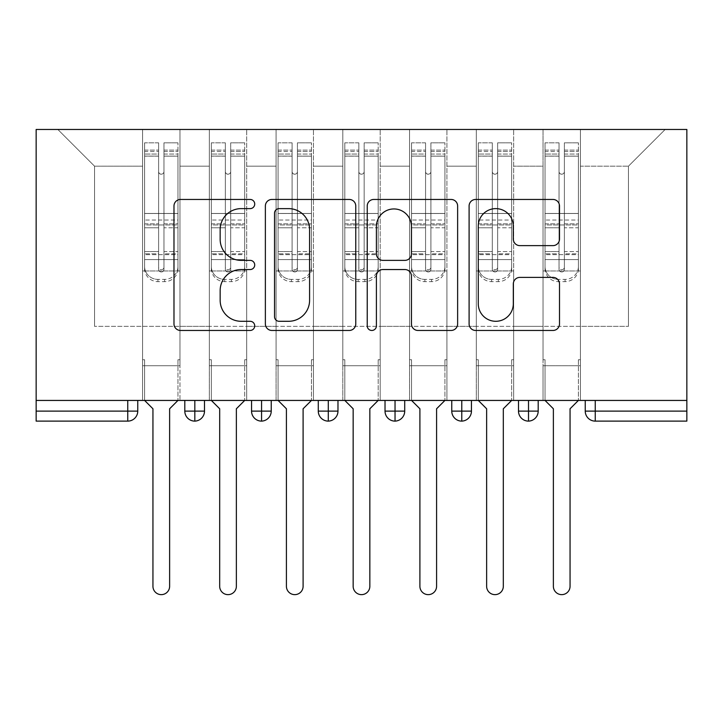 <?xml version="1.0" encoding="UTF-8"?>
<svg xmlns="http://www.w3.org/2000/svg" width="723" height="723" viewBox="0 0 723 723"><rect width="100%" height="100%" fill="white"/><g stroke="black" fill="none" stroke-linecap="round" stroke-linejoin="round"><path stroke-width="0.54" stroke-dasharray="3.62 2.71" d="M254.722 204.031A4.582 4.582 0 0 0 250.14 199.449L180.533 199.449A6.552 6.552 0 0 0 173.981 206.001L173.981 323.913A6.552 6.552 0 0 0 180.533 330.465L250.14 330.465A4.582 4.582 0 0 0 254.722 325.874A4.582 4.582 0 0 0 250.14 321.292L241.13 321.292A20.967 20.967 0 0 1 220.163 300.325L220.163 290.501A20.967 20.967 0 0 1 241.13 269.543L250.14 269.543A4.582 4.582 0 0 0 254.722 264.952A4.582 4.582 0 0 0 250.14 260.37L241.13 260.37A20.967 20.967 0 0 1 220.163 239.403L220.163 229.58A20.967 20.967 0 0 1 241.13 208.622L250.14 208.622A4.582 4.582 0 0 0 254.722 204.031M543.027 365.73L580.406 365.73L543.027 365.73L580.406 365.73L543.027 365.73L580.406 365.73L580.406 129.471L665.16 129.471L580.406 129.471L580.406 326.353L628.45 326.353L580.406 326.353L580.406 166.182L628.45 166.182L580.406 166.182L580.406 129.471L580.406 365.73L580.406 326.353L543.027 326.353L543.027 166.182L543.027 326.353L513.664 326.353L580.406 326.353L580.406 365.73L543.027 365.73L580.406 365.73L543.027 365.73L543.027 129.471L513.664 129.471L580.406 129.471L543.027 129.471L543.027 166.182L513.664 166.182L543.027 166.182L543.027 129.471L543.027 400.434L580.406 400.434L543.027 400.434L580.406 400.434L543.027 400.434L543.027 365.73M476.294 365.73L513.664 365.73L476.294 365.73L513.664 365.73L476.294 365.73L513.664 365.73L513.664 129.471L513.664 365.73L513.664 326.353L476.294 326.353L476.294 166.182L476.294 326.353L446.922 326.353L513.664 326.353L513.664 365.73L476.294 365.73L513.664 365.73L476.294 365.73L476.294 129.471L513.664 129.471L446.922 129.471L476.294 129.471L476.294 166.182L446.922 166.182L476.294 166.182L476.294 129.471L476.294 400.434L513.664 400.434L476.294 400.434L513.664 400.434L476.294 400.434L476.294 365.73M409.552 365.73L446.922 365.73L409.552 365.73L446.922 365.73L409.552 365.73L446.922 365.73L446.922 129.471L446.922 365.73L446.922 326.353L409.552 326.353L409.552 166.182L409.552 326.353L380.19 326.353L446.922 326.353L446.922 365.73L409.552 365.73L446.922 365.73L409.552 365.73L409.552 129.471L446.922 129.471L380.19 129.471L409.552 129.471L409.552 166.182L380.19 166.182L409.552 166.182L409.552 129.471L409.552 400.434L446.922 400.434L409.552 400.434L446.922 400.434L409.552 400.434L409.552 365.73M342.81 365.73L380.19 365.73L342.81 365.73L380.19 365.73L342.81 365.73L380.19 365.73L380.19 129.471L380.19 365.73L380.19 326.353L342.81 326.353L342.81 166.182L342.81 326.353L313.448 326.353L380.19 326.353L380.19 365.73L342.81 365.73L380.19 365.73L342.81 365.73L342.81 129.471L380.19 129.471L313.448 129.471L342.81 129.471L342.81 166.182L313.448 166.182L342.81 166.182L342.81 129.471L342.81 400.434L380.19 400.434L342.81 400.434L380.19 400.434L342.81 400.434L342.81 365.73M276.078 365.73L313.448 365.73L276.078 365.73L313.448 365.73L276.078 365.73L313.448 365.73L313.448 129.471L313.448 365.73L313.448 326.353L276.078 326.353L276.078 166.182L276.078 326.353L246.706 326.353L313.448 326.353L313.448 365.73L276.078 365.73L313.448 365.73L276.078 365.73L276.078 129.471L313.448 129.471L246.706 129.471L276.078 129.471L276.078 166.182L246.706 166.182L276.078 166.182L276.078 129.471L276.078 400.434L313.448 400.434L276.078 400.434L313.448 400.434L276.078 400.434L276.078 365.73M209.336 365.73L246.706 365.73L209.336 365.73L246.706 365.73L209.336 365.73L246.706 365.73L246.706 129.471L246.706 365.73L246.706 326.353L209.336 326.353L209.336 166.182L209.336 326.353L179.973 326.353L246.706 326.353L246.706 365.73L209.336 365.73L246.706 365.73L209.336 365.73L209.336 129.471L246.706 129.471L179.973 129.471L209.336 129.471L209.336 166.182L179.973 166.182L209.336 166.182L209.336 129.471L209.336 400.434L246.706 400.434L209.336 400.434L246.706 400.434L209.336 400.434L209.336 365.73M686.85 411.116L585.241 411.116A10.014 10.014 0 0 0 595.255 421.12L686.85 421.12L686.85 129.471L36.15 129.471L36.15 400.434L127.745 400.434L36.15 400.434L36.15 421.12L127.745 421.12L127.745 411.116L36.15 411.116M142.594 129.471L179.973 129.471L179.973 365.73L142.594 365.73L179.973 365.73L142.594 365.73L179.973 365.73L179.973 129.471L57.84 129.471L142.594 129.471L142.594 326.353L142.594 166.182L94.55 166.182L142.594 166.182L142.594 129.471L142.594 365.73L179.973 365.73L179.973 326.353L94.55 326.353L179.973 326.353L179.973 365.73L142.594 365.73L179.973 365.73L142.594 365.73L142.594 129.471M628.45 326.353L628.45 166.182L665.16 129.471L628.45 166.182L628.45 326.353M94.55 326.353L94.55 166.182L57.84 129.471L94.55 166.182L94.55 326.353M686.85 400.434L36.15 400.434M142.594 326.353L142.594 365.73L142.594 326.353M142.594 400.434L142.594 365.73L142.594 400.434L142.594 365.73L142.594 400.434L179.973 400.434L179.973 365.73L179.973 400.434L179.973 365.73L179.973 400.434L142.594 400.434M127.745 400.434L137.759 400.434L127.745 400.434L127.745 411.116L137.759 411.116L137.759 400.434M518.499 400.434L538.192 400.434L518.499 400.434M451.767 400.434L471.45 400.434L451.767 400.434L451.767 411.116L461.771 411.116L461.771 400.434M385.025 400.434L404.717 400.434L385.025 400.434M318.283 400.434L337.975 400.434L318.283 400.434M251.55 400.434L271.233 400.434L251.55 400.434M184.808 400.434L204.501 400.434L184.808 400.434M194.821 421.12A10.014 10.014 0 0 0 204.501 411.116L184.808 411.116A10.014 10.014 0 0 0 194.821 421.12L194.821 400.434M246.706 400.434L246.706 365.73L246.706 400.434M313.448 400.434L313.448 365.73L313.448 400.434M380.19 400.434L380.19 365.73L380.19 400.434M446.922 400.434L446.922 365.73L446.922 400.434M513.664 400.434L513.664 365.73L513.664 400.434M580.406 400.434L580.406 365.73L580.406 400.434M385.025 411.116L395.038 411.116L395.038 421.12A10.014 10.014 0 0 0 404.717 411.116L404.717 400.434M471.45 411.116L461.771 411.116L461.771 421.12A10.014 10.014 0 0 0 471.45 411.116L471.45 400.434M251.55 411.116L271.233 411.116A10.014 10.014 0 0 1 261.563 421.12L261.563 400.434M318.283 411.116L337.975 411.116A10.014 10.014 0 0 1 328.296 421.12L328.296 400.434M404.717 411.116L395.038 411.116L395.038 400.434M518.499 411.116L538.192 411.116A10.014 10.014 0 0 1 528.513 421.12L528.513 400.434M355.77 323.913L355.77 206.001A6.552 6.552 0 0 0 349.218 199.449L271.92 199.449A6.552 6.552 0 0 0 265.368 206.001L265.368 323.913A6.552 6.552 0 0 0 271.92 330.465L349.218 330.465A6.552 6.552 0 0 0 355.77 323.913M279.123 208.622A4.582 4.582 0 0 0 274.541 213.204L274.541 316.71A4.582 4.582 0 0 0 279.123 321.292L288.622 321.292A20.967 20.967 0 0 0 309.589 300.325L309.589 229.58A20.967 20.967 0 0 0 288.622 208.622L279.123 208.622M373.782 199.449L451.08 199.449A6.552 6.552 0 0 1 457.632 206.001L457.632 323.913A6.552 6.552 0 0 1 451.08 330.465L418.002 330.465A6.552 6.552 0 0 1 411.45 323.913L411.45 276.087A6.552 6.552 0 0 0 404.898 269.543L382.955 269.543A6.552 6.552 0 0 0 376.403 276.087L376.403 325.874A4.582 4.582 0 0 1 371.821 330.465A4.582 4.582 0 0 1 367.23 325.874L367.23 206.001A6.552 6.552 0 0 1 373.782 199.449M411.45 226.471A17.524 17.524 0 0 0 393.927 208.947A17.524 17.524 0 0 0 376.403 226.471L376.403 253.818A6.552 6.552 0 0 0 382.955 260.37L404.898 260.37A6.552 6.552 0 0 0 411.45 253.818L411.45 226.471M519.864 245.63L552.95 245.63A6.552 6.552 0 0 0 559.503 239.078L559.503 206.001A6.552 6.552 0 0 0 552.95 199.449L475.653 199.449A6.552 6.552 0 0 0 469.1 206.001L469.1 323.913A6.552 6.552 0 0 0 475.653 330.465L552.95 330.465A6.552 6.552 0 0 0 559.503 323.913L559.503 283.949A6.552 6.552 0 0 0 552.95 277.397L519.864 277.397A6.552 6.552 0 0 0 513.312 283.949L513.312 303.768A17.524 17.524 0 0 1 495.788 321.292A17.524 17.524 0 0 1 478.265 303.768L478.265 226.136A17.524 17.524 0 0 1 495.788 208.622A17.524 17.524 0 0 1 513.312 226.136L513.312 239.078A6.552 6.552 0 0 0 519.864 245.63M158.617 154.053L158.617 151.496L158.617 156.141L144.6 156.141L144.6 151.496L158.617 151.496L144.6 151.496L144.6 268.748A13.348 12.897 180 0 0 157.948 281.636L164.618 281.636A13.348 12.897 180 0 0 177.966 268.748L177.966 266.498A13.348 12.897 0 0 1 164.618 279.394L157.948 279.394L164.618 279.394A13.348 12.897 -0 0 0 177.966 266.498L177.966 268.748A13.348 12.897 180 0 1 164.618 281.636L157.948 281.636A13.348 12.897 180 0 1 144.6 268.748L144.6 266.498A13.348 12.897 -0 0 0 157.948 279.394A13.348 12.897 0 0 1 144.6 266.498L144.6 251.568L158.617 251.568L158.617 267.149A2.666 2.576 -0 0 0 161.283 269.724A2.666 2.576 -0 0 0 163.958 267.149A2.666 2.576 0 0 1 161.283 269.724A2.666 2.576 0 0 1 158.617 267.149L158.617 269.39A2.666 2.576 180 0 0 161.283 271.965A2.666 2.576 180 0 0 163.958 269.39L163.958 171.523A2.666 2.666 0 0 1 161.283 174.189A2.666 2.666 0 0 1 158.617 171.523A2.666 2.666 -0 0 0 161.283 174.189A2.666 2.666 -0 0 0 163.958 171.523L163.958 156.141L177.966 156.141L177.966 266.498L177.966 251.568L163.958 251.568L163.958 227.781L177.966 227.781L177.966 251.568L163.958 251.568L163.958 269.39A2.666 2.576 180 0 1 161.283 271.965A2.666 2.576 180 0 1 158.617 269.39L158.617 227.781L144.6 227.781L144.6 251.568L158.617 251.568L158.617 171.577A2.666 2.666 180 0 0 161.283 174.243A2.666 2.666 180 0 0 163.958 171.577A2.666 2.666 180 0 1 161.283 174.243A2.666 2.666 180 0 1 158.617 171.577L158.617 156.141L144.6 156.141L144.6 227.781L158.617 227.781L158.617 154.053L144.6 154.053L158.617 154.053M144.6 156.087L144.6 142.82L158.617 142.82L158.617 171.523L158.617 156.087L144.6 156.087L144.6 142.82L144.6 268.748L144.6 253.809L158.617 253.809L158.617 142.82L158.617 156.087L144.6 156.087L144.6 213.448L144.6 156.087M163.958 151.496L177.966 151.496L163.958 151.496L163.958 171.577L163.958 156.087L177.966 156.087L177.966 142.82L177.966 268.748L177.966 253.809L163.958 253.809L163.958 142.82L177.966 142.82L163.958 142.82L163.958 156.087L177.966 156.087L177.966 253.809L163.958 253.809L163.958 269.39L163.958 151.496L163.958 156.141L177.966 156.141L177.966 227.781L163.958 227.781L163.958 151.496M169.625 408.775L169.625 586.299A8.342 8.342 0 0 1 161.283 594.64A8.342 8.342 0 0 1 152.942 586.299A8.342 8.342 0 0 0 161.283 594.64A8.342 8.342 0 0 0 169.625 586.299L169.625 408.775L177.966 400.434L177.966 359.72L179.973 359.72L177.966 359.72L179.973 359.72L179.973 270.962L177.966 270.962L177.966 156.087L177.966 213.448L144.6 213.448L177.966 213.448L177.966 224.952L144.6 224.952L144.6 213.448L144.6 224.952L177.966 224.952L177.966 259.575L144.6 259.575L144.6 224.952L144.6 259.575L177.966 259.575L177.966 270.962L177.966 156.141L177.966 213.502L144.6 213.502L144.6 156.141L144.6 213.502L177.966 213.502L177.966 220.018L144.6 220.018L144.6 213.502L144.6 220.018L177.966 220.018L177.966 254.641L144.6 254.641L144.6 220.018L144.6 254.641L177.966 254.641L177.966 270.962L179.973 270.962L177.966 270.962L179.973 270.962L179.973 359.72L177.966 359.72L177.966 400.434L177.966 359.72L177.966 400.434L169.625 408.775L177.966 400.434M144.6 400.434L144.6 359.72L144.6 400.434L144.6 359.72L142.594 359.72L142.594 270.962L142.594 359.72L144.6 359.72L142.594 359.72L142.594 270.962L144.6 270.962L142.594 270.962L144.6 270.962L142.594 270.962L142.594 359.72L144.6 359.72L144.6 400.434L152.942 408.775L152.942 586.299L152.942 408.775L144.6 400.434L152.942 408.775M158.617 269.39L158.617 142.82L144.6 142.82L144.6 253.809L158.617 253.809L158.617 269.39M144.6 270.962L144.6 254.641L144.6 270.962L177.966 270.962L144.6 270.962M169.625 586.299A8.342 8.342 0 0 1 161.283 594.64A8.342 8.342 0 0 1 152.942 586.299M179.973 359.72L179.973 270.962L179.973 359.72M225.35 154.053L225.35 151.496L225.35 156.141L211.342 156.141L211.342 151.496L225.35 151.496L211.342 151.496L211.342 268.748A13.348 12.897 180 0 0 224.69 281.636L231.36 281.636A13.348 12.897 180 0 0 244.708 268.748L244.708 266.498A13.348 12.897 0 0 1 231.36 279.394L224.69 279.394L231.36 279.394A13.348 12.897 -0 0 0 244.708 266.498L244.708 268.748A13.348 12.897 180 0 1 231.36 281.636L224.69 281.636A13.348 12.897 180 0 1 211.342 268.748L211.342 266.498A13.348 12.897 -0 0 0 224.69 279.394A13.348 12.897 0 0 1 211.342 266.498L211.342 251.568L225.35 251.568L225.35 267.149A2.666 2.576 -0 0 0 228.025 269.724A2.666 2.576 -0 0 0 230.691 267.149A2.666 2.576 0 0 1 228.025 269.724A2.666 2.576 0 0 1 225.35 267.149L225.35 269.39A2.666 2.576 180 0 0 228.025 271.965A2.666 2.576 180 0 0 230.691 269.39L230.691 171.523A2.666 2.666 0 0 1 228.025 174.189A2.666 2.666 0 0 1 225.35 171.523A2.666 2.666 -0 0 0 228.025 174.189A2.666 2.666 -0 0 0 230.691 171.523L230.691 156.141L244.708 156.141L244.708 266.498L244.708 251.568L230.691 251.568L230.691 227.781L244.708 227.781L244.708 251.568L230.691 251.568L230.691 269.39A2.666 2.576 180 0 1 228.025 271.965A2.666 2.576 180 0 1 225.35 269.39L225.35 227.781L211.342 227.781L211.342 251.568L225.35 251.568L225.35 171.577A2.666 2.666 180 0 0 228.025 174.243A2.666 2.666 180 0 0 230.691 171.577A2.666 2.666 180 0 1 228.025 174.243A2.666 2.666 180 0 1 225.35 171.577L225.35 156.141L211.342 156.141L211.342 227.781L225.35 227.781L225.35 154.053L211.342 154.053L225.35 154.053M211.342 156.087L211.342 142.82L225.35 142.82L225.35 171.523L225.35 156.087L211.342 156.087L211.342 142.82L211.342 268.748L211.342 253.809L225.35 253.809L225.35 142.82L225.35 156.087L211.342 156.087L211.342 213.448L211.342 156.087M230.691 151.496L244.708 151.496L230.691 151.496L230.691 171.577L230.691 156.087L244.708 156.087L244.708 142.82L244.708 268.748L244.708 253.809L230.691 253.809L230.691 142.82L244.708 142.82L230.691 142.82L230.691 156.087L244.708 156.087L244.708 253.809L230.691 253.809L230.691 269.39L230.691 151.496L230.691 156.141L244.708 156.141L244.708 227.781L230.691 227.781L230.691 151.496M236.367 408.775L236.367 586.299A8.342 8.342 0 0 1 228.025 594.64A8.342 8.342 0 0 1 219.684 586.299A8.342 8.342 0 0 0 228.025 594.64A8.342 8.342 0 0 0 236.367 586.299L236.367 408.775L244.708 400.434L244.708 359.72L246.706 359.72L244.708 359.72L246.706 359.72L246.706 270.962L244.708 270.962L244.708 156.087L244.708 213.448L211.342 213.448L244.708 213.448L244.708 224.952L211.342 224.952L211.342 213.448L211.342 224.952L244.708 224.952L244.708 259.575L211.342 259.575L211.342 224.952L211.342 259.575L244.708 259.575L244.708 270.962L244.708 156.141L244.708 213.502L211.342 213.502L211.342 156.141L211.342 213.502L244.708 213.502L244.708 220.018L211.342 220.018L211.342 213.502L211.342 220.018L244.708 220.018L244.708 254.641L211.342 254.641L211.342 220.018L211.342 254.641L244.708 254.641L244.708 270.962L246.706 270.962L244.708 270.962L246.706 270.962L246.706 359.72L244.708 359.72L244.708 400.434L244.708 359.72L244.708 400.434L236.367 408.775L244.708 400.434M211.342 400.434L211.342 359.72L211.342 400.434L211.342 359.72L209.336 359.72L209.336 270.962L209.336 359.72L211.342 359.72L209.336 359.72L209.336 270.962L211.342 270.962L209.336 270.962L211.342 270.962L209.336 270.962L209.336 359.72L211.342 359.72L211.342 400.434L219.684 408.775L219.684 586.299L219.684 408.775L211.342 400.434L219.684 408.775M225.35 269.39L225.35 142.82L211.342 142.82L211.342 253.809L225.35 253.809L225.35 269.39M211.342 270.962L211.342 254.641L211.342 270.962L244.708 270.962L211.342 270.962M292.092 154.053L292.092 151.496L292.092 156.141L278.075 156.141L278.075 151.496L292.092 151.496L278.075 151.496L278.075 268.748A13.348 12.897 180 0 0 291.423 281.636L298.102 281.636A13.348 12.897 180 0 0 311.45 268.748L311.45 266.498A13.348 12.897 0 0 1 298.102 279.394L291.423 279.394L298.102 279.394A13.348 12.897 -0 0 0 311.45 266.498L311.45 268.748A13.348 12.897 180 0 1 298.102 281.636L291.423 281.636A13.348 12.897 180 0 1 278.075 268.748L278.075 266.498A13.348 12.897 -0 0 0 291.423 279.394A13.348 12.897 0 0 1 278.075 266.498L278.075 251.568L292.092 251.568L292.092 267.149A2.666 2.576 -0 0 0 294.758 269.724A2.666 2.576 -0 0 0 297.433 267.149A2.666 2.576 0 0 1 294.758 269.724A2.666 2.576 0 0 1 292.092 267.149L292.092 269.39A2.666 2.576 180 0 0 294.758 271.965A2.666 2.576 180 0 0 297.433 269.39L297.433 171.523A2.666 2.666 0 0 1 294.758 174.189A2.666 2.666 0 0 1 292.092 171.523A2.666 2.666 -0 0 0 294.758 174.189A2.666 2.666 -0 0 0 297.433 171.523L297.433 156.141L311.45 156.141L311.45 266.498L311.45 251.568L297.433 251.568L297.433 227.781L311.45 227.781L311.45 251.568L297.433 251.568L297.433 269.39A2.666 2.576 180 0 1 294.758 271.965A2.666 2.576 180 0 1 292.092 269.39L292.092 227.781L278.075 227.781L278.075 251.568L292.092 251.568L292.092 171.577A2.666 2.666 180 0 0 294.758 174.243A2.666 2.666 180 0 0 297.433 171.577A2.666 2.666 180 0 1 294.758 174.243A2.666 2.666 180 0 1 292.092 171.577L292.092 156.141L278.075 156.141L278.075 227.781L292.092 227.781L292.092 154.053L278.075 154.053L292.092 154.053M278.075 156.087L278.075 142.82L292.092 142.82L292.092 171.523L292.092 156.087L278.075 156.087L278.075 142.82L278.075 268.748L278.075 253.809L292.092 253.809L292.092 142.82L292.092 156.087L278.075 156.087L278.075 213.448L278.075 156.087M297.433 151.496L311.45 151.496L297.433 151.496L297.433 171.577L297.433 156.087L311.45 156.087L311.45 142.82L311.45 268.748L311.45 253.809L297.433 253.809L297.433 142.82L311.45 142.82L297.433 142.82L297.433 156.087L311.45 156.087L311.45 253.809L297.433 253.809L297.433 269.39L297.433 151.496L297.433 156.141L311.45 156.141L311.45 227.781L297.433 227.781L297.433 151.496M303.1 408.775L303.1 586.299A8.342 8.342 0 0 1 294.758 594.64A8.342 8.342 0 0 1 286.416 586.299A8.342 8.342 0 0 0 294.758 594.64A8.342 8.342 0 0 0 303.1 586.299L303.1 408.775L311.45 400.434L311.45 359.72L313.448 359.72L311.45 359.72L313.448 359.72L313.448 270.962L311.45 270.962L311.45 156.087L311.45 213.448L278.075 213.448L311.45 213.448L311.45 224.952L278.075 224.952L278.075 213.448L278.075 224.952L311.45 224.952L311.45 259.575L278.075 259.575L278.075 224.952L278.075 259.575L311.45 259.575L311.45 270.962L311.45 156.141L311.45 213.502L278.075 213.502L278.075 156.141L278.075 213.502L311.45 213.502L311.45 220.018L278.075 220.018L278.075 213.502L278.075 220.018L311.45 220.018L311.45 254.641L278.075 254.641L278.075 220.018L278.075 254.641L311.45 254.641L311.45 270.962L313.448 270.962L311.45 270.962L313.448 270.962L313.448 359.72L311.45 359.72L311.45 400.434L311.45 359.72L311.45 400.434L303.1 408.775L311.45 400.434M278.075 400.434L278.075 359.72L278.075 400.434L278.075 359.72L276.078 359.72L276.078 270.962L276.078 359.72L278.075 359.72L276.078 359.72L276.078 270.962L278.075 270.962L276.078 270.962L278.075 270.962L276.078 270.962L276.078 359.72L278.075 359.72L278.075 400.434L286.416 408.775L286.416 586.299L286.416 408.775L278.075 400.434L286.416 408.775M292.092 269.39L292.092 142.82L278.075 142.82L278.075 253.809L292.092 253.809L292.092 269.39M278.075 270.962L278.075 254.641L278.075 270.962L311.45 270.962L278.075 270.962M358.834 154.053L358.834 151.496L358.834 156.141L344.817 156.141L344.817 151.496L358.834 151.496L344.817 151.496L344.817 268.748A13.348 12.897 180 0 0 358.165 281.636L364.835 281.636A13.348 12.897 180 0 0 378.183 268.748L378.183 266.498A13.348 12.897 0 0 1 364.835 279.394L358.165 279.394L364.835 279.394A13.348 12.897 -0 0 0 378.183 266.498L378.183 268.748A13.348 12.897 180 0 1 364.835 281.636L358.165 281.636A13.348 12.897 180 0 1 344.817 268.748L344.817 266.498A13.348 12.897 -0 0 0 358.165 279.394A13.348 12.897 0 0 1 344.817 266.498L344.817 251.568L358.834 251.568L358.834 267.149A2.666 2.576 -0 0 0 361.5 269.724A2.666 2.576 -0 0 0 364.166 267.149A2.666 2.576 0 0 1 361.5 269.724A2.666 2.576 0 0 1 358.834 267.149L358.834 269.39A2.666 2.576 180 0 0 361.5 271.965A2.666 2.576 180 0 0 364.166 269.39L364.166 171.523A2.666 2.666 0 0 1 361.5 174.189A2.666 2.666 0 0 1 358.834 171.523A2.666 2.666 -0 0 0 361.5 174.189A2.666 2.666 -0 0 0 364.166 171.523L364.166 156.141L378.183 156.141L378.183 266.498L378.183 251.568L364.166 251.568L364.166 227.781L378.183 227.781L378.183 251.568L364.166 251.568L364.166 269.39A2.666 2.576 180 0 1 361.5 271.965A2.666 2.576 180 0 1 358.834 269.39L358.834 227.781L344.817 227.781L344.817 251.568L358.834 251.568L358.834 171.577A2.666 2.666 180 0 0 361.5 174.243A2.666 2.666 180 0 0 364.166 171.577A2.666 2.666 180 0 1 361.5 174.243A2.666 2.666 180 0 1 358.834 171.577L358.834 156.141L344.817 156.141L344.817 227.781L358.834 227.781L358.834 154.053L344.817 154.053L358.834 154.053M344.817 156.087L344.817 142.82L358.834 142.82L358.834 171.523L358.834 156.087L344.817 156.087L344.817 142.82L344.817 268.748L344.817 253.809L358.834 253.809L358.834 142.82L358.834 156.087L344.817 156.087L344.817 213.448L344.817 156.087M364.166 151.496L378.183 151.496L364.166 151.496L364.166 171.577L364.166 156.087L378.183 156.087L378.183 142.82L378.183 268.748L378.183 253.809L364.166 253.809L364.166 142.82L378.183 142.82L364.166 142.82L364.166 156.087L378.183 156.087L378.183 253.809L364.166 253.809L364.166 269.39L364.166 151.496L364.166 156.141L378.183 156.141L378.183 227.781L364.166 227.781L364.166 151.496M369.842 408.775L369.842 586.299A8.342 8.342 0 0 1 361.5 594.64A8.342 8.342 0 0 1 353.158 586.299A8.342 8.342 0 0 0 361.5 594.64A8.342 8.342 0 0 0 369.842 586.299L369.842 408.775L378.183 400.434L378.183 359.72L380.19 359.72L378.183 359.72L380.19 359.72L380.19 270.962L378.183 270.962L378.183 156.087L378.183 213.448L344.817 213.448L378.183 213.448L378.183 224.952L344.817 224.952L344.817 213.448L344.817 224.952L378.183 224.952L378.183 259.575L344.817 259.575L344.817 224.952L344.817 259.575L378.183 259.575L378.183 270.962L378.183 156.141L378.183 213.502L344.817 213.502L344.817 156.141L344.817 213.502L378.183 213.502L378.183 220.018L344.817 220.018L344.817 213.502L344.817 220.018L378.183 220.018L378.183 254.641L344.817 254.641L344.817 220.018L344.817 254.641L378.183 254.641L378.183 270.962L380.19 270.962L378.183 270.962L380.19 270.962L380.19 359.72L378.183 359.72L378.183 400.434L378.183 359.72L378.183 400.434L369.842 408.775L378.183 400.434M344.817 400.434L344.817 359.72L344.817 400.434L344.817 359.72L342.81 359.72L342.81 270.962L342.81 359.72L344.817 359.72L342.81 359.72L342.81 270.962L344.817 270.962L342.81 270.962L344.817 270.962L342.81 270.962L342.81 359.72L344.817 359.72L344.817 400.434L353.158 408.775L353.158 586.299L353.158 408.775L344.817 400.434L353.158 408.775M358.834 269.39L358.834 142.82L344.817 142.82L344.817 253.809L358.834 253.809L358.834 269.39M344.817 270.962L344.817 254.641L344.817 270.962L378.183 270.962L344.817 270.962M425.567 154.053L425.567 151.496L425.567 156.141L411.55 156.141L411.55 151.496L425.567 151.496L411.55 151.496L411.55 268.748A13.348 12.897 180 0 0 424.898 281.636L431.577 281.636A13.348 12.897 180 0 0 444.925 268.748L444.925 266.498A13.348 12.897 0 0 1 431.577 279.394L424.898 279.394L431.577 279.394A13.348 12.897 -0 0 0 444.925 266.498L444.925 268.748A13.348 12.897 180 0 1 431.577 281.636L424.898 281.636A13.348 12.897 180 0 1 411.55 268.748L411.55 266.498A13.348 12.897 -0 0 0 424.898 279.394A13.348 12.897 0 0 1 411.55 266.498L411.55 251.568L425.567 251.568L425.567 267.149A2.666 2.576 -0 0 0 428.242 269.724A2.666 2.576 -0 0 0 430.908 267.149A2.666 2.576 0 0 1 428.242 269.724A2.666 2.576 0 0 1 425.567 267.149L425.567 269.39A2.666 2.576 180 0 0 428.242 271.965A2.666 2.576 180 0 0 430.908 269.39L430.908 171.523A2.666 2.666 0 0 1 428.242 174.189A2.666 2.666 0 0 1 425.567 171.523A2.666 2.666 -0 0 0 428.242 174.189A2.666 2.666 -0 0 0 430.908 171.523L430.908 156.141L444.925 156.141L444.925 266.498L444.925 251.568L430.908 251.568L430.908 227.781L444.925 227.781L444.925 251.568L430.908 251.568L430.908 269.39A2.666 2.576 180 0 1 428.242 271.965A2.666 2.576 180 0 1 425.567 269.39L425.567 227.781L411.55 227.781L411.55 251.568L425.567 251.568L425.567 171.577A2.666 2.666 180 0 0 428.242 174.243A2.666 2.666 180 0 0 430.908 171.577A2.666 2.666 180 0 1 428.242 174.243A2.666 2.666 180 0 1 425.567 171.577L425.567 156.141L411.55 156.141L411.55 227.781L425.567 227.781L425.567 154.053L411.55 154.053L425.567 154.053M411.55 156.087L411.55 142.82L425.567 142.82L425.567 171.523L425.567 156.087L411.55 156.087L411.55 142.82L411.55 268.748L411.55 253.809L425.567 253.809L425.567 142.82L425.567 156.087L411.55 156.087L411.55 213.448L411.55 156.087M430.908 151.496L444.925 151.496L430.908 151.496L430.908 171.577L430.908 156.087L444.925 156.087L444.925 142.82L444.925 268.748L444.925 253.809L430.908 253.809L430.908 142.82L444.925 142.82L430.908 142.82L430.908 156.087L444.925 156.087L444.925 253.809L430.908 253.809L430.908 269.39L430.908 151.496L430.908 156.141L444.925 156.141L444.925 227.781L430.908 227.781L430.908 151.496M436.584 408.775L436.584 586.299A8.342 8.342 0 0 1 428.242 594.64A8.342 8.342 0 0 1 419.9 586.299A8.342 8.342 0 0 0 428.242 594.64A8.342 8.342 0 0 0 436.584 586.299L436.584 408.775L444.925 400.434L444.925 359.72L446.922 359.72L444.925 359.72L446.922 359.72L446.922 270.962L444.925 270.962L444.925 156.087L444.925 213.448L411.55 213.448L444.925 213.448L444.925 224.952L411.55 224.952L411.55 213.448L411.55 224.952L444.925 224.952L444.925 259.575L411.55 259.575L411.55 224.952L411.55 259.575L444.925 259.575L444.925 270.962L444.925 156.141L444.925 213.502L411.55 213.502L411.55 156.141L411.55 213.502L444.925 213.502L444.925 220.018L411.55 220.018L411.55 213.502L411.55 220.018L444.925 220.018L444.925 254.641L411.55 254.641L411.55 220.018L411.55 254.641L444.925 254.641L444.925 270.962L446.922 270.962L444.925 270.962L446.922 270.962L446.922 359.72L444.925 359.72L444.925 400.434L444.925 359.72L444.925 400.434L436.584 408.775L444.925 400.434M411.55 400.434L411.55 359.72L411.55 400.434L411.55 359.72L409.552 359.72L409.552 270.962L409.552 359.72L411.55 359.72L409.552 359.72L409.552 270.962L411.55 270.962L409.552 270.962L411.55 270.962L409.552 270.962L409.552 359.72L411.55 359.72L411.55 400.434L419.9 408.775L419.9 586.299L419.9 408.775L411.55 400.434L419.9 408.775M425.567 269.39L425.567 142.82L411.55 142.82L411.55 253.809L425.567 253.809L425.567 269.39M411.55 270.962L411.55 254.641L411.55 270.962L444.925 270.962L411.55 270.962M236.367 586.299A8.342 8.342 0 0 1 228.025 594.64A8.342 8.342 0 0 1 219.684 586.299M246.706 359.72L246.706 270.962L246.706 359.72M303.1 586.299A8.342 8.342 0 0 1 294.758 594.64A8.342 8.342 0 0 1 286.416 586.299M313.448 359.72L313.448 270.962L313.448 359.72M369.842 586.299A8.342 8.342 0 0 1 361.5 594.64A8.342 8.342 0 0 1 353.158 586.299M380.19 359.72L380.19 270.962L380.19 359.72M436.584 586.299A8.342 8.342 0 0 1 428.242 594.64A8.342 8.342 0 0 1 419.9 586.299M446.922 359.72L446.922 270.962L446.922 359.72M492.309 154.053L492.309 151.496L492.309 156.141L478.292 156.141L478.292 151.496L492.309 151.496L478.292 151.496L478.292 268.748A13.348 12.897 180 0 0 491.64 281.636L498.31 281.636A13.348 12.897 180 0 0 511.658 268.748L511.658 266.498A13.348 12.897 0 0 1 498.31 279.394L491.64 279.394L498.31 279.394A13.348 12.897 -0 0 0 511.658 266.498L511.658 268.748A13.348 12.897 180 0 1 498.31 281.636L491.64 281.636A13.348 12.897 180 0 1 478.292 268.748L478.292 266.498A13.348 12.897 -0 0 0 491.64 279.394A13.348 12.897 0 0 1 478.292 266.498L478.292 251.568L492.309 251.568L492.309 267.149A2.666 2.576 -0 0 0 494.975 269.724A2.666 2.576 -0 0 0 497.65 267.149A2.666 2.576 0 0 1 494.975 269.724A2.666 2.576 0 0 1 492.309 267.149L492.309 269.39A2.666 2.576 180 0 0 494.975 271.965A2.666 2.576 180 0 0 497.65 269.39L497.65 171.523A2.666 2.666 0 0 1 494.975 174.189A2.666 2.666 0 0 1 492.309 171.523A2.666 2.666 -0 0 0 494.975 174.189A2.666 2.666 -0 0 0 497.65 171.523L497.65 156.141L511.658 156.141L511.658 266.498L511.658 251.568L497.65 251.568L497.65 227.781L511.658 227.781L511.658 251.568L497.65 251.568L497.65 269.39A2.666 2.576 180 0 1 494.975 271.965A2.666 2.576 180 0 1 492.309 269.39L492.309 227.781L478.292 227.781L478.292 251.568L492.309 251.568L492.309 171.577A2.666 2.666 180 0 0 494.975 174.243A2.666 2.666 180 0 0 497.65 171.577A2.666 2.666 180 0 1 494.975 174.243A2.666 2.666 180 0 1 492.309 171.577L492.309 156.141L478.292 156.141L478.292 227.781L492.309 227.781L492.309 154.053L478.292 154.053L492.309 154.053M478.292 156.087L478.292 142.82L492.309 142.82L492.309 171.523L492.309 156.087L478.292 156.087L478.292 142.82L478.292 268.748L478.292 253.809L492.309 253.809L492.309 142.82L492.309 156.087L478.292 156.087L478.292 213.448L478.292 156.087M497.65 151.496L511.658 151.496L497.65 151.496L497.65 171.577L497.65 156.087L511.658 156.087L511.658 142.82L511.658 268.748L511.658 253.809L497.65 253.809L497.65 142.82L511.658 142.82L497.65 142.82L497.65 156.087L511.658 156.087L511.658 253.809L497.65 253.809L497.65 269.39L497.65 151.496L497.65 156.141L511.658 156.141L511.658 227.781L497.65 227.781L497.65 151.496M503.316 408.775L503.316 586.299A8.342 8.342 0 0 1 494.975 594.64A8.342 8.342 0 0 1 486.633 586.299A8.342 8.342 0 0 0 494.975 594.64A8.342 8.342 0 0 0 503.316 586.299L503.316 408.775L511.658 400.434L511.658 359.72L513.664 359.72L511.658 359.72L513.664 359.72L513.664 270.962L511.658 270.962L511.658 156.087L511.658 213.448L478.292 213.448L511.658 213.448L511.658 224.952L478.292 224.952L478.292 213.448L478.292 224.952L511.658 224.952L511.658 259.575L478.292 259.575L478.292 224.952L478.292 259.575L511.658 259.575L511.658 270.962L511.658 156.141L511.658 213.502L478.292 213.502L478.292 156.141L478.292 213.502L511.658 213.502L511.658 220.018L478.292 220.018L478.292 213.502L478.292 220.018L511.658 220.018L511.658 254.641L478.292 254.641L478.292 220.018L478.292 254.641L511.658 254.641L511.658 270.962L513.664 270.962L511.658 270.962L513.664 270.962L513.664 359.72L511.658 359.72L511.658 400.434L511.658 359.72L511.658 400.434L503.316 408.775L511.658 400.434M478.292 400.434L478.292 359.72L478.292 400.434L478.292 359.72L476.294 359.72L476.294 270.962L476.294 359.72L478.292 359.72L476.294 359.72L476.294 270.962L478.292 270.962L476.294 270.962L478.292 270.962L476.294 270.962L476.294 359.72L478.292 359.72L478.292 400.434L486.633 408.775L486.633 586.299L486.633 408.775L478.292 400.434L486.633 408.775M492.309 269.39L492.309 142.82L478.292 142.82L478.292 253.809L492.309 253.809L492.309 269.39M478.292 270.962L478.292 254.641L478.292 270.962L511.658 270.962L478.292 270.962M503.316 586.299A8.342 8.342 0 0 1 494.975 594.64A8.342 8.342 0 0 1 486.633 586.299M513.664 359.72L513.664 270.962L513.664 359.72M559.042 154.053L559.042 151.496L559.042 156.141L545.034 156.141L545.034 151.496L559.042 151.496L545.034 151.496L545.034 268.748A13.348 12.897 180 0 0 558.382 281.636L565.052 281.636A13.348 12.897 180 0 0 578.4 268.748L578.4 266.498A13.348 12.897 0 0 1 565.052 279.394L558.382 279.394L565.052 279.394A13.348 12.897 -0 0 0 578.4 266.498L578.4 268.748A13.348 12.897 180 0 1 565.052 281.636L558.382 281.636A13.348 12.897 180 0 1 545.034 268.748L545.034 266.498A13.348 12.897 -0 0 0 558.382 279.394A13.348 12.897 0 0 1 545.034 266.498L545.034 251.568L559.042 251.568L559.042 267.149A2.666 2.576 -0 0 0 561.717 269.724A2.666 2.576 -0 0 0 564.383 267.149A2.666 2.576 0 0 1 561.717 269.724A2.666 2.576 0 0 1 559.042 267.149L559.042 269.39A2.666 2.576 180 0 0 561.717 271.965A2.666 2.576 180 0 0 564.383 269.39L564.383 171.523A2.666 2.666 0 0 1 561.717 174.189A2.666 2.666 0 0 1 559.042 171.523A2.666 2.666 -0 0 0 561.717 174.189A2.666 2.666 -0 0 0 564.383 171.523L564.383 156.141L578.4 156.141L578.4 266.498L578.4 251.568L564.383 251.568L564.383 227.781L578.4 227.781L578.4 251.568L564.383 251.568L564.383 269.39A2.666 2.576 180 0 1 561.717 271.965A2.666 2.576 180 0 1 559.042 269.39L559.042 227.781L545.034 227.781L545.034 251.568L559.042 251.568L559.042 171.577A2.666 2.666 180 0 0 561.717 174.243A2.666 2.666 180 0 0 564.383 171.577A2.666 2.666 180 0 1 561.717 174.243A2.666 2.666 180 0 1 559.042 171.577L559.042 156.141L545.034 156.141L545.034 227.781L559.042 227.781L559.042 154.053L545.034 154.053L559.042 154.053M545.034 156.087L545.034 142.82L559.042 142.82L559.042 171.523L559.042 156.087L545.034 156.087L545.034 142.82L545.034 268.748L545.034 253.809L559.042 253.809L559.042 142.82L559.042 156.087L545.034 156.087L545.034 213.448L545.034 156.087M564.383 151.496L578.4 151.496L564.383 151.496L564.383 171.577L564.383 156.087L578.4 156.087L578.4 142.82L578.4 268.748L578.4 253.809L564.383 253.809L564.383 142.82L578.4 142.82L564.383 142.82L564.383 156.087L578.4 156.087L578.4 253.809L564.383 253.809L564.383 269.39L564.383 151.496L564.383 156.141L578.4 156.141L578.4 227.781L564.383 227.781L564.383 151.496M570.058 408.775L570.058 586.299A8.342 8.342 0 0 1 561.717 594.64A8.342 8.342 0 0 1 553.375 586.299A8.342 8.342 0 0 0 561.717 594.64A8.342 8.342 0 0 0 570.058 586.299L570.058 408.775L578.4 400.434L578.4 359.72L580.406 359.72L578.4 359.72L580.406 359.72L580.406 270.962L578.4 270.962L578.4 156.087L578.4 213.448L545.034 213.448L578.4 213.448L578.4 224.952L545.034 224.952L545.034 213.448L545.034 224.952L578.4 224.952L578.4 259.575L545.034 259.575L545.034 224.952L545.034 259.575L578.4 259.575L578.4 270.962L578.4 156.141L578.4 213.502L545.034 213.502L545.034 156.141L545.034 213.502L578.4 213.502L578.4 220.018L545.034 220.018L545.034 213.502L545.034 220.018L578.4 220.018L578.4 254.641L545.034 254.641L545.034 220.018L545.034 254.641L578.4 254.641L578.4 270.962L580.406 270.962L578.4 270.962L580.406 270.962L580.406 359.72L578.4 359.72L578.4 400.434L578.4 359.72L578.4 400.434L570.058 408.775L578.4 400.434M545.034 400.434L545.034 359.72L545.034 400.434L545.034 359.72L543.027 359.72L543.027 270.962L543.027 359.72L545.034 359.72L543.027 359.72L543.027 270.962L545.034 270.962L543.027 270.962L545.034 270.962L543.027 270.962L543.027 359.72L545.034 359.72L545.034 400.434L553.375 408.775L553.375 586.299L553.375 408.775L545.034 400.434L553.375 408.775M559.042 269.39L559.042 142.82L545.034 142.82L545.034 253.809L559.042 253.809L559.042 269.39M545.034 270.962L545.034 254.641L545.034 270.962L578.4 270.962L545.034 270.962M570.058 586.299A8.342 8.342 0 0 1 561.717 594.64A8.342 8.342 0 0 1 553.375 586.299M580.406 359.72L580.406 270.962L580.406 359.72M595.255 421.12L595.255 400.434M163.958 154.053L177.966 154.053L163.958 154.053M163.958 223.841L177.966 223.841L163.958 223.841M163.958 150.113L177.966 150.113L163.958 150.113M164.618 279.394L164.618 281.636L164.618 279.394M157.948 281.636L157.948 279.394L157.948 281.636M144.6 223.841L158.617 223.841L144.6 223.841M144.6 150.113L158.617 150.113L144.6 150.113M230.691 154.053L244.708 154.053L230.691 154.053M230.691 223.841L244.708 223.841L230.691 223.841M230.691 150.113L244.708 150.113L230.691 150.113M231.36 279.394L231.36 281.636L231.36 279.394M224.69 281.636L224.69 279.394L224.69 281.636M211.342 223.841L225.35 223.841L211.342 223.841M211.342 150.113L225.35 150.113L211.342 150.113M297.433 154.053L311.45 154.053L297.433 154.053M297.433 223.841L311.45 223.841L297.433 223.841M297.433 150.113L311.45 150.113L297.433 150.113M298.102 279.394L298.102 281.636L298.102 279.394M291.423 281.636L291.423 279.394L291.423 281.636M278.075 223.841L292.092 223.841L278.075 223.841M278.075 150.113L292.092 150.113L278.075 150.113M364.166 154.053L378.183 154.053L364.166 154.053M364.166 223.841L378.183 223.841L364.166 223.841M364.166 150.113L378.183 150.113L364.166 150.113M364.835 279.394L364.835 281.636L364.835 279.394M358.165 281.636L358.165 279.394L358.165 281.636M344.817 223.841L358.834 223.841L344.817 223.841M344.817 150.113L358.834 150.113L344.817 150.113M430.908 154.053L444.925 154.053L430.908 154.053M430.908 223.841L444.925 223.841L430.908 223.841M430.908 150.113L444.925 150.113L430.908 150.113M431.577 279.394L431.577 281.636L431.577 279.394M424.898 281.636L424.898 279.394L424.898 281.636M411.55 223.841L425.567 223.841L411.55 223.841M411.55 150.113L425.567 150.113L411.55 150.113M497.65 154.053L511.658 154.053L497.65 154.053M497.65 223.841L511.658 223.841L497.65 223.841M497.65 150.113L511.658 150.113L497.65 150.113M498.31 279.394L498.31 281.636L498.31 279.394M491.64 281.636L491.64 279.394L491.64 281.636M478.292 223.841L492.309 223.841L478.292 223.841M478.292 150.113L492.309 150.113L478.292 150.113M564.383 154.053L578.4 154.053L564.383 154.053M564.383 223.841L578.4 223.841L564.383 223.841M564.383 150.113L578.4 150.113L564.383 150.113M565.052 279.394L565.052 281.636L565.052 279.394M558.382 281.636L558.382 279.394L558.382 281.636M545.034 223.841L559.042 223.841L545.034 223.841M545.034 150.113L559.042 150.113L545.034 150.113"/><path stroke-width="1.08" d="M254.722 204.031A4.582 4.582 0 0 0 250.14 199.449L180.533 199.449A6.552 6.552 0 0 0 173.981 206.001L173.981 323.913A6.552 6.552 0 0 0 180.533 330.465L250.14 330.465A4.582 4.582 0 0 0 254.722 325.874A4.582 4.582 0 0 0 250.14 321.292L241.13 321.292A20.967 20.967 0 0 1 220.163 300.325L220.163 290.501A20.967 20.967 0 0 1 241.13 269.543L250.14 269.543A4.582 4.582 0 0 0 254.722 264.952A4.582 4.582 0 0 0 250.14 260.37L241.13 260.37A20.967 20.967 0 0 1 220.163 239.403L220.163 229.58A20.967 20.967 0 0 1 241.13 208.622L250.14 208.622A4.582 4.582 0 0 0 254.722 204.031M552.95 245.63A6.552 6.552 0 0 0 559.503 239.078L559.503 206.001A6.552 6.552 0 0 0 552.95 199.449L475.653 199.449A6.552 6.552 0 0 0 469.1 206.001L469.1 323.913A6.552 6.552 0 0 0 475.653 330.465L552.95 330.465A6.552 6.552 0 0 0 559.503 323.913L559.503 283.949A6.552 6.552 0 0 0 552.95 277.397L519.864 277.397A6.552 6.552 0 0 0 513.312 283.949L513.312 303.768A17.524 17.524 0 0 1 495.788 321.292A17.524 17.524 0 0 1 478.265 303.768L478.265 226.136A17.524 17.524 0 0 1 495.788 208.622A17.524 17.524 0 0 1 513.312 226.136L513.312 239.078A6.552 6.552 0 0 0 519.864 245.63L552.95 245.63M36.15 400.434L36.15 129.471L686.85 129.471L686.85 400.434L36.15 400.434L36.15 411.116L127.745 411.116L127.745 400.434M355.77 206.001A6.552 6.552 0 0 0 349.218 199.449L271.92 199.449A6.552 6.552 0 0 0 265.368 206.001L265.368 323.913A6.552 6.552 0 0 0 271.92 330.465L349.218 330.465A6.552 6.552 0 0 0 355.77 323.913L355.77 206.001M373.782 199.449L451.08 199.449A6.552 6.552 0 0 1 457.632 206.001L457.632 323.913A6.552 6.552 0 0 1 451.08 330.465L418.002 330.465A6.552 6.552 0 0 1 411.45 323.913L411.45 276.087A6.552 6.552 0 0 0 404.898 269.543L382.955 269.543A6.552 6.552 0 0 0 376.403 276.087L376.403 325.874A4.582 4.582 0 0 1 371.821 330.465A4.582 4.582 0 0 1 367.23 325.874L367.23 206.001A6.552 6.552 0 0 1 373.782 199.449M137.759 400.434L137.759 411.116A10.014 10.014 0 0 1 127.745 421.12L36.15 421.12L36.15 411.116M686.85 421.12L595.255 421.12A10.014 10.014 0 0 1 585.241 411.116L585.241 400.434L585.241 411.116A10.014 10.014 0 0 0 595.255 421.12L595.255 411.116L686.85 411.116L686.85 421.12M686.85 400.434L686.85 411.116M194.821 421.12A10.014 10.014 0 0 1 184.808 411.116L184.808 400.434L184.808 411.116A10.014 10.014 0 0 0 194.821 421.12A10.014 10.014 0 0 0 204.501 411.116L204.501 400.434L204.501 411.116A10.014 10.014 0 0 1 194.821 421.12L194.821 411.116L204.501 411.116M194.821 400.434L194.821 411.116L184.808 411.116M127.745 421.12A10.014 10.014 0 0 0 137.759 411.116A10.014 10.014 0 0 1 127.745 421.12L127.745 411.116L137.759 411.116M261.563 400.434L261.563 411.116L251.55 411.116L251.55 400.434L251.55 411.116A10.014 10.014 0 0 0 261.563 421.12A10.014 10.014 0 0 0 271.233 411.116L271.233 400.434L271.233 411.116A10.014 10.014 0 0 1 261.563 421.12A10.014 10.014 0 0 1 251.55 411.116A10.014 10.014 0 0 0 261.563 421.12L261.563 411.116L271.233 411.116M328.296 400.434L328.296 411.116L318.283 411.116L318.283 400.434L318.283 411.116A10.014 10.014 0 0 0 328.296 421.12A10.014 10.014 0 0 0 337.975 411.116L337.975 400.434L337.975 411.116A10.014 10.014 0 0 1 328.296 421.12A10.014 10.014 0 0 1 318.283 411.116A10.014 10.014 0 0 0 328.296 421.12L328.296 411.116L337.975 411.116M395.038 400.434L395.038 421.12A10.014 10.014 0 0 1 385.025 411.116L385.025 400.434L385.025 411.116A10.014 10.014 0 0 0 395.038 421.12A10.014 10.014 0 0 0 404.717 411.116L404.717 400.434M461.771 400.434L461.771 421.12A10.014 10.014 0 0 1 451.767 411.116A10.014 10.014 0 0 0 461.771 421.12A10.014 10.014 0 0 1 451.767 411.116L451.767 400.434M471.45 400.434L471.45 411.116A10.014 10.014 0 0 1 461.771 421.12A10.014 10.014 0 0 0 471.45 411.116L451.767 411.116M528.513 400.434L528.513 411.116L518.499 411.116L518.499 400.434L518.499 411.116A10.014 10.014 0 0 0 528.513 421.12A10.014 10.014 0 0 0 538.192 411.116L538.192 400.434L538.192 411.116A10.014 10.014 0 0 1 528.513 421.12A10.014 10.014 0 0 1 518.499 411.116A10.014 10.014 0 0 0 528.513 421.12L528.513 411.116L538.192 411.116M279.123 208.622A4.582 4.582 0 0 0 274.541 213.204L274.541 316.71A4.582 4.582 0 0 0 279.123 321.292L288.622 321.292A20.967 20.967 0 0 0 309.589 300.325L309.589 229.58A20.967 20.967 0 0 0 288.622 208.622L279.123 208.622M411.45 226.471A17.524 17.524 0 0 0 393.927 208.947A17.524 17.524 0 0 0 376.403 226.471L376.403 253.818A6.552 6.552 0 0 0 382.955 260.37L404.898 260.37A6.552 6.552 0 0 0 411.45 253.818L411.45 226.471M152.942 586.299L152.942 408.775L152.942 586.299A8.342 8.342 0 0 0 161.283 594.64A8.342 8.342 0 0 0 169.625 586.299L169.625 408.775L169.625 586.299M177.966 400.434L169.625 408.775M152.942 408.775L144.6 400.434M219.684 586.299L219.684 408.775L219.684 586.299A8.342 8.342 0 0 0 228.025 594.64A8.342 8.342 0 0 0 236.367 586.299L236.367 408.775L236.367 586.299M286.416 586.299L286.416 408.775L286.416 586.299A8.342 8.342 0 0 0 294.758 594.64A8.342 8.342 0 0 0 303.1 586.299L303.1 408.775L303.1 586.299M353.158 586.299L353.158 408.775L353.158 586.299A8.342 8.342 0 0 0 361.5 594.64A8.342 8.342 0 0 0 369.842 586.299L369.842 408.775L369.842 586.299M419.9 586.299L419.9 408.775L419.9 586.299A8.342 8.342 0 0 0 428.242 594.64A8.342 8.342 0 0 0 436.584 586.299L436.584 408.775L436.584 586.299M244.708 400.434L236.367 408.775M219.684 408.775L211.342 400.434M311.45 400.434L303.1 408.775M286.416 408.775L278.075 400.434M378.183 400.434L369.842 408.775M353.158 408.775L344.817 400.434M444.925 400.434L436.584 408.775M419.9 408.775L411.55 400.434M486.633 586.299L486.633 408.775L486.633 586.299A8.342 8.342 0 0 0 494.975 594.64A8.342 8.342 0 0 0 503.316 586.299L503.316 408.775L503.316 586.299M511.658 400.434L503.316 408.775M486.633 408.775L478.292 400.434M553.375 586.299L553.375 408.775L553.375 586.299A8.342 8.342 0 0 0 561.717 594.64A8.342 8.342 0 0 0 570.058 586.299L570.058 408.775L570.058 586.299M578.4 400.434L570.058 408.775M553.375 408.775L545.034 400.434M595.255 400.434L595.255 411.116L585.241 411.116M385.025 411.116A10.014 10.014 0 0 0 395.038 421.12A10.014 10.014 0 0 0 404.717 411.116L385.025 411.116"/></g></svg>
